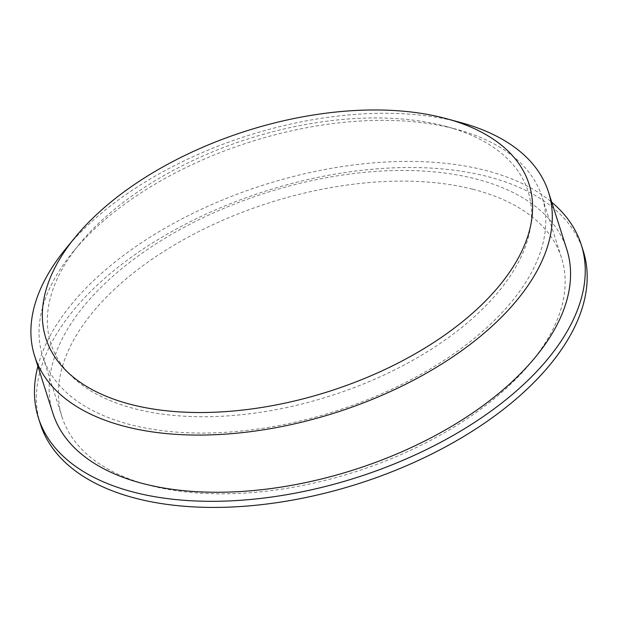 <?xml version="1.0" encoding="UTF-8"?>
<svg xmlns="http://www.w3.org/2000/svg" width="618" height="618" viewBox="0 0 618 618"><rect width="100%" height="100%" fill="white"/><g stroke="black" fill="none" stroke-linecap="round" stroke-linejoin="round"><path stroke-width="0.46" stroke-dasharray="3.09 2.32" d="M443.222 125.709A250.437 134.933 162.3 0 1 446.605 126.597A250.437 134.933 162.3 0 1 482.782 308.791A250.437 134.933 162.3 0 1 155.821 413.141A250.437 134.933 162.3 0 1 79.768 243.67A250.437 134.933 162.3 0 1 443.222 125.709M453.373 128.474A262.102 141.213 162.3 0 1 456.911 129.409A262.102 141.213 162.3 0 1 542.11 197.018A262.102 141.213 162.3 0 1 335.342 411.233A262.102 141.213 162.3 0 1 42.712 356.393A262.102 141.213 162.3 0 1 72.994 251.935A262.102 141.213 162.3 0 1 453.373 128.474M472.77 189.232A262.102 141.213 162.3 0 1 561.499 257.776A262.102 141.213 162.3 0 1 354.732 471.99A262.102 141.213 162.3 0 1 62.101 417.15A262.102 141.213 162.3 0 1 184.519 239.151A262.102 141.213 162.3 0 1 472.77 189.232M40.386 424.079A284.898 153.496 162.3 0 1 173.457 230.599A284.898 153.496 162.3 0 1 486.76 176.346A284.898 153.496 162.3 0 1 583.214 250.846M37.883 366.25A284.898 153.496 162.3 0 1 212.252 204.357A284.898 153.496 162.3 0 1 484.821 170.244A284.898 153.496 162.3 0 1 551.75 202.248M52.916 413.365A269.703 145.307 162.3 0 1 178.888 230.197A269.703 145.307 162.3 0 1 475.489 178.841A269.703 145.307 162.3 0 1 566.791 249.363M65.825 248.691A269.703 145.307 162.3 0 1 457.235 121.653A269.703 145.307 162.3 0 1 460.873 122.611M79.768 243.67L72.994 251.935M446.605 126.597L456.911 129.409M561.499 257.776L542.11 197.018M62.101 417.15L42.712 356.393"/><path stroke-width="0.93" d="M443.214 117.837A253.589 136.624 162.3 0 1 446.629 118.733A253.589 136.624 162.3 0 1 483.268 303.214A253.589 136.624 162.3 0 1 152.198 408.877A253.589 136.624 162.3 0 1 75.187 237.273A253.589 136.624 162.3 0 1 443.214 117.837M551.75 202.248A284.898 153.496 162.3 0 1 581.268 244.743L583.214 250.846A284.898 153.496 162.3 0 1 358.471 483.693A284.898 153.496 162.3 0 1 40.386 424.079L38.447 417.984A284.898 153.496 162.3 0 1 37.883 366.25M581.268 244.743A284.898 153.496 162.3 0 1 356.524 477.59A284.898 153.496 162.3 0 1 38.447 417.984M446.629 118.733L460.873 122.611A269.703 145.307 162.3 0 1 548.537 192.183L566.791 249.363A269.703 145.307 162.3 0 1 354.029 469.796A269.703 145.307 162.3 0 1 52.916 413.365L34.67 356.177A269.703 145.307 162.3 0 1 65.825 248.691L75.187 237.273M548.537 192.183A269.703 145.307 162.3 0 1 335.783 412.608A269.703 145.307 162.3 0 1 34.67 356.177"/></g></svg>
